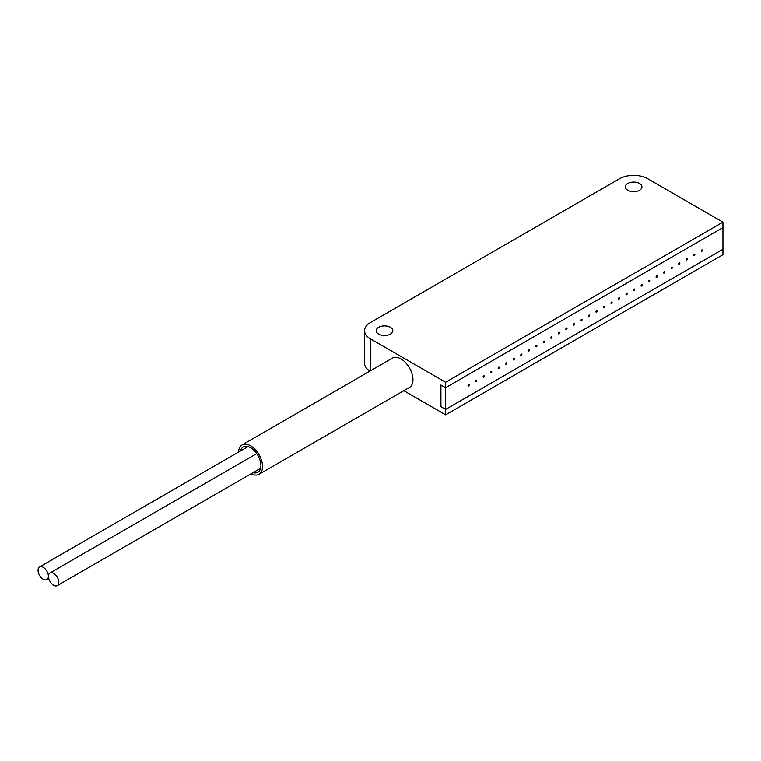 <?xml version="1.0" encoding="UTF-8"?>
<svg xmlns="http://www.w3.org/2000/svg" width="761" height="761" viewBox="0 0 761 761"><rect width="100%" height="100%" fill="white"/><g stroke="black" fill="none" stroke-linecap="round" stroke-linejoin="round"><path stroke-width="1.14" d="M701.794 251.32A0.828 0.476 120 0 0 701.794 249.969A0.828 0.476 120 0 0 701.794 251.32M694.279 255.667A0.828 0.476 120 0 0 694.279 254.307A0.828 0.476 120 0 0 694.279 255.667M686.755 260.005A0.828 0.476 120 0 0 686.755 258.654A0.828 0.476 120 0 0 686.755 260.005M679.24 264.352A0.828 0.476 120 0 0 679.24 262.992A0.828 0.476 120 0 0 679.24 264.352M671.716 268.69A0.828 0.476 120 0 0 671.716 267.339A0.828 0.476 120 0 0 671.716 268.69M664.191 273.037A0.828 0.476 120 0 0 664.191 271.677A0.828 0.476 120 0 0 664.191 273.037M656.676 277.375A0.828 0.476 120 0 0 656.676 276.015A0.828 0.476 120 0 0 656.676 277.375M649.152 281.722A0.828 0.476 120 0 0 649.152 280.362A0.828 0.476 120 0 0 649.152 281.722M641.637 286.06A0.828 0.476 120 0 0 641.637 284.7A0.828 0.476 120 0 0 641.637 286.06M634.113 290.398A0.828 0.476 120 0 0 634.113 289.047A0.828 0.476 120 0 0 634.113 290.398M626.588 294.745A0.828 0.476 120 0 0 626.588 293.385A0.828 0.476 120 0 0 626.588 294.745M619.073 299.083A0.828 0.476 120 0 0 619.073 297.732A0.828 0.476 120 0 0 619.073 299.083M611.549 303.43A0.828 0.476 120 0 0 611.549 302.069A0.828 0.476 120 0 0 611.549 303.43M604.025 307.767A0.828 0.476 120 0 0 604.025 306.417A0.828 0.476 120 0 0 604.025 307.767M596.51 312.115A0.828 0.476 120 0 0 596.51 310.754A0.828 0.476 120 0 0 596.51 312.115M588.985 316.452A0.828 0.476 120 0 0 588.985 315.102A0.828 0.476 120 0 0 588.985 316.452M581.471 320.8A0.828 0.476 120 0 0 581.471 319.439A0.828 0.476 120 0 0 581.471 320.8M573.946 325.137A0.828 0.476 120 0 0 573.946 323.777A0.828 0.476 120 0 0 573.946 325.137M566.422 329.484A0.828 0.476 120 0 0 566.422 328.124A0.828 0.476 120 0 0 566.422 329.484M558.907 333.822A0.828 0.476 120 0 0 558.907 332.462A0.828 0.476 120 0 0 558.907 333.822M551.383 338.16A0.828 0.476 120 0 0 551.383 336.809A0.828 0.476 120 0 0 551.383 338.16M543.868 342.507A0.828 0.476 120 0 0 543.868 341.147A0.828 0.476 120 0 0 543.868 342.507M536.343 346.845A0.828 0.476 120 0 0 536.343 345.494A0.828 0.476 120 0 0 536.343 346.845M528.819 351.192A0.828 0.476 120 0 0 528.819 349.832A0.828 0.476 120 0 0 528.819 351.192M521.304 355.53A0.828 0.476 120 0 0 521.304 354.179A0.828 0.476 120 0 0 521.304 355.53M513.78 359.877A0.828 0.476 120 0 0 513.78 358.517A0.828 0.476 120 0 0 513.78 359.877M506.265 364.215A0.828 0.476 120 0 0 506.265 362.864A0.828 0.476 120 0 0 506.265 364.215M498.74 368.562A0.828 0.476 120 0 0 498.74 367.202A0.828 0.476 120 0 0 498.74 368.562M491.216 372.9A0.828 0.476 120 0 0 491.216 371.539A0.828 0.476 120 0 0 491.216 372.9M483.701 377.247A0.828 0.476 120 0 0 483.701 375.886A0.828 0.476 120 0 0 483.701 377.247M476.177 381.584A0.828 0.476 120 0 0 476.177 380.224A0.828 0.476 120 0 0 476.177 381.584M468.652 385.922A0.828 0.476 120 0 0 468.652 384.571A0.828 0.476 120 0 0 468.652 385.922M445.623 409.399L440.923 406.688L440.923 384.98L445.623 387.691L445.623 409.399L440.923 406.688L440.923 384.98L445.623 387.691L722.95 227.577L722.95 249.285L445.623 409.399L445.623 414.831L722.95 254.716L722.95 249.285L445.623 409.399M48.39 576.267A7.315 4.224 -120 0 0 45.203 568.914A7.315 4.224 -120 0 0 39.562 566.955A7.315 4.224 -120 0 0 38.05 570.303A7.315 4.224 -120 0 0 41.246 577.656A7.315 4.224 -120 0 0 46.878 579.616A7.315 4.224 -120 0 0 48.39 576.267M58.825 582.298A7.315 4.224 -120 0 0 55.639 574.936A7.315 4.224 -120 0 0 49.998 572.976A7.315 4.224 -120 0 0 48.485 576.324A7.315 4.224 -120 0 0 51.681 583.687A7.315 4.224 -120 0 0 57.313 585.647A7.315 4.224 -120 0 0 58.825 582.298M240.524 450.931A14.621 8.447 -120 0 1 243.244 446.945A14.621 8.447 -120 0 1 254.06 450.388A14.621 8.447 -120 0 1 260.852 464.419A7.315 4.224 60 0 1 260.947 465.599A7.315 4.224 60 0 1 260.852 466.674A14.621 8.447 -120 0 1 257.865 472.267A14.621 8.447 -120 0 1 253.052 472.638M251.111 473.751A16.951 9.788 -120 0 0 259.035 474.284A16.951 9.788 -120 0 0 262.545 466.522A16.951 9.788 -120 0 0 255.144 449.466A16.951 9.788 -120 0 0 242.084 444.928A16.951 9.788 -120 0 0 238.583 452.053M259.035 474.284L409.447 387.444A16.951 9.788 -120 0 0 412.957 379.682A16.951 9.788 -120 0 0 405.556 362.626A16.951 9.788 -120 0 0 392.495 358.089L242.084 444.928M639.516 183.477A8.314 4.794 0 0 0 630.46 182.44A8.314 4.794 0 0 0 625.333 186.873A8.314 4.794 0 0 0 627.768 190.26A8.314 4.794 0 0 0 636.824 191.306A8.314 4.794 0 0 0 641.951 186.873A8.314 4.794 0 0 0 639.516 183.477M390.393 327.306A8.314 4.794 0 0 0 381.337 326.269A8.314 4.794 0 0 0 376.21 330.702A8.314 4.794 0 0 0 378.645 334.098A8.314 4.794 0 0 0 387.701 335.135A8.314 4.794 0 0 0 392.828 330.702A8.314 4.794 0 0 0 390.393 327.306M445.623 382.26L445.623 387.691L722.95 227.577L722.95 222.155L647.744 178.73A19.938 11.51 0 0 0 619.54 178.73L370.417 322.559A19.938 11.51 0 0 0 364.576 330.702A19.938 11.51 0 0 0 370.417 338.845L445.623 382.26L722.95 222.155M403.825 390.697L445.623 414.831M369.922 371.111A19.938 11.51 180 0 1 364.576 363.263L364.576 330.702M370.417 338.845L370.417 370.835M39.562 566.955L248.067 446.574M49.998 572.976L256.742 453.613M57.313 585.647L260.595 468.281M46.878 579.616L48.79 578.512"/></g></svg>
